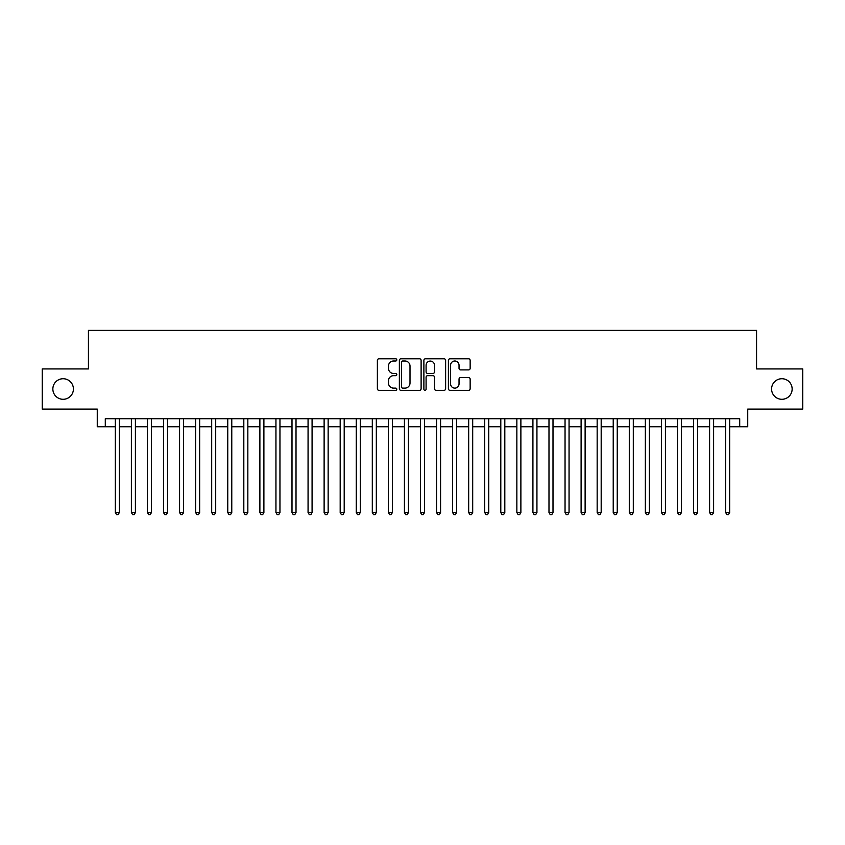 <?xml version="1.0" encoding="UTF-8"?>
<svg xmlns="http://www.w3.org/2000/svg" width="845" height="845" viewBox="0 0 845 845"><rect width="100%" height="100%" fill="white"/><g stroke="black" fill="none" stroke-linecap="round" stroke-linejoin="round"><path stroke-width="1.27" d="M396.801 359.896A1.099 1.099 0 0 0 395.703 358.787L378.951 358.787A1.574 1.574 0 0 0 377.377 360.371L377.377 388.742A1.574 1.574 0 0 0 378.951 390.327L395.703 390.327A1.099 1.099 0 0 0 396.801 389.218A1.099 1.099 0 0 0 395.703 388.119L393.527 388.119A5.049 5.049 0 0 1 388.489 383.07L388.489 380.704A5.049 5.049 0 0 1 393.527 375.666L395.703 375.666A1.099 1.099 0 0 0 396.801 374.557A1.099 1.099 0 0 0 395.703 373.458L393.527 373.458A5.049 5.049 0 0 1 388.489 368.409L388.489 366.043A5.049 5.049 0 0 1 393.527 360.995L395.703 360.995A1.099 1.099 0 0 0 396.801 359.896M771.591 389.017A10.277 10.277 0 0 0 781.868 399.294A10.277 10.277 0 0 0 792.145 389.017A10.277 10.277 0 0 0 781.868 378.729A10.277 10.277 0 0 0 771.591 389.017M52.855 389.017A10.277 10.277 0 0 0 63.132 399.294A10.277 10.277 0 0 0 73.409 389.017A10.277 10.277 0 0 0 63.132 378.729A10.277 10.277 0 0 0 52.855 389.017M468.574 369.909A1.574 1.574 0 0 0 470.147 368.325L470.147 360.371A1.574 1.574 0 0 0 468.574 358.787L449.973 358.787A1.574 1.574 0 0 0 448.399 360.371L448.399 388.742A1.574 1.574 0 0 0 449.973 390.327L468.574 390.327A1.574 1.574 0 0 0 470.147 388.742L470.147 379.13A1.574 1.574 0 0 0 468.574 377.557L460.609 377.557A1.574 1.574 0 0 0 459.036 379.13L459.036 383.894A4.214 4.214 0 0 1 454.821 388.119A4.214 4.214 0 0 1 450.596 383.894L450.596 365.22A4.214 4.214 0 0 1 454.821 360.995A4.214 4.214 0 0 1 459.036 365.22L459.036 368.325A1.574 1.574 0 0 0 460.609 369.909L468.574 369.909M105.287 426.757L105.287 418.729L739.713 418.729L739.713 426.757L747.74 426.757L747.74 409.086L802.75 409.086L802.75 368.938L756.571 368.938L756.571 330.384L88.429 330.384L88.429 368.938L42.25 368.938L42.25 409.086L97.259 409.086L97.259 426.757L115.332 426.757M421.116 360.371A1.574 1.574 0 0 0 419.542 358.787L400.942 358.787A1.574 1.574 0 0 0 399.368 360.371L399.368 388.742A1.574 1.574 0 0 0 400.942 390.327L419.542 390.327A1.574 1.574 0 0 0 421.116 388.742L421.116 360.371M425.457 358.787L444.058 358.787A1.574 1.574 0 0 1 445.632 360.371L445.632 388.742A1.574 1.574 0 0 1 444.058 390.327L436.094 390.327A1.574 1.574 0 0 1 434.52 388.742L434.52 377.24A1.574 1.574 0 0 0 432.946 375.666L427.665 375.666A1.574 1.574 0 0 0 426.091 377.24L426.091 389.218A1.099 1.099 0 0 1 424.982 390.327A1.099 1.099 0 0 1 423.884 389.218L423.884 360.371A1.574 1.574 0 0 1 425.457 358.787M119.346 426.757L131.387 426.757M135.401 426.757L147.452 426.757M151.466 426.757L163.507 426.757M167.532 426.757L179.573 426.757M183.587 426.757L195.639 426.757M199.652 426.757L211.694 426.757M215.707 426.757L227.759 426.757M231.773 426.757L243.814 426.757M247.838 426.757L259.88 426.757M263.893 426.757L275.945 426.757M279.959 426.757L292 426.757M296.014 426.757L308.066 426.757M312.08 426.757L324.121 426.757M328.145 426.757L340.186 426.757M344.2 426.757L356.252 426.757M360.266 426.757L372.307 426.757M376.321 426.757L388.373 426.757M392.386 426.757L404.428 426.757M408.441 426.757L420.493 426.757M424.507 426.757L436.559 426.757M440.572 426.757L452.614 426.757M456.627 426.757L468.679 426.757M472.693 426.757L484.734 426.757M488.748 426.757L500.8 426.757M504.814 426.757L516.855 426.757M520.879 426.757L532.92 426.757M536.934 426.757L548.986 426.757M553 426.757L565.041 426.757M569.055 426.757L581.106 426.757M585.12 426.757L597.161 426.757M601.186 426.757L613.227 426.757M617.241 426.757L629.293 426.757M633.306 426.757L645.348 426.757M649.361 426.757L661.413 426.757M665.427 426.757L677.468 426.757M681.492 426.757L693.534 426.757M697.547 426.757L709.599 426.757M713.613 426.757L725.654 426.757M729.668 426.757L739.713 426.757M402.674 360.995A1.099 1.099 0 0 0 401.576 362.104L401.576 387.01A1.099 1.099 0 0 0 402.674 388.119L404.966 388.119A5.049 5.049 0 0 0 410.005 383.07L410.005 366.043A5.049 5.049 0 0 0 404.966 360.995L402.674 360.995M434.52 365.293A4.214 4.214 0 0 0 430.306 361.079A4.214 4.214 0 0 0 426.091 365.293L426.091 371.874A1.574 1.574 0 0 0 427.665 373.458L432.946 373.458A1.574 1.574 0 0 0 434.52 371.874L434.52 365.293M119.346 418.729L119.346 512.524L115.332 512.524L115.332 418.729M119.346 512.524L118.142 514.616L116.536 514.616L115.332 512.524M135.401 418.729L135.401 512.524L131.387 512.524L131.387 418.729M135.401 512.524L134.197 514.616L132.591 514.616L131.387 512.524M151.466 418.729L151.466 512.524L147.452 512.524L147.452 418.729M151.466 512.524L150.262 514.616L148.657 514.616L147.452 512.524M167.532 418.729L167.532 512.524L163.507 512.524L163.507 418.729M167.532 512.524L166.328 514.616L164.722 514.616L163.507 512.524M183.587 418.729L183.587 512.524L179.573 512.524L179.573 418.729M183.587 512.524L182.383 514.616L180.777 514.616L179.573 512.524M199.652 418.729L199.652 512.524L195.639 512.524L195.639 418.729M199.652 512.524L198.448 514.616L196.843 514.616L195.639 512.524M215.707 418.729L215.707 512.524L211.694 512.524L211.694 418.729M215.707 512.524L214.503 514.616L212.898 514.616L211.694 512.524M231.773 418.729L231.773 512.524L227.759 512.524L227.759 418.729M231.773 512.524L230.569 514.616L228.963 514.616L227.759 512.524M247.838 418.729L247.838 512.524L243.814 512.524L243.814 418.729M247.838 512.524L246.634 514.616L245.018 514.616L243.814 512.524M263.893 418.729L263.893 512.524L259.88 512.524L259.88 418.729M263.893 512.524L262.689 514.616L261.084 514.616L259.88 512.524M279.959 418.729L279.959 512.524L275.945 512.524L275.945 418.729M279.959 512.524L278.755 514.616L277.149 514.616L275.945 512.524M296.014 418.729L296.014 512.524L292 512.524L292 418.729M296.014 512.524L294.81 514.616L293.204 514.616L292 512.524M312.08 418.729L312.08 512.524L308.066 512.524L308.066 418.729M312.08 512.524L310.875 514.616L309.27 514.616L308.066 512.524M328.145 418.729L328.145 512.524L324.121 512.524L324.121 418.729M328.145 512.524L326.93 514.616L325.325 514.616L324.121 512.524M344.2 418.729L344.2 512.524L340.186 512.524L340.186 418.729M344.2 512.524L342.996 514.616L341.391 514.616L340.186 512.524M360.266 418.729L360.266 512.524L356.252 512.524L356.252 418.729M360.266 512.524L359.062 514.616L357.456 514.616L356.252 512.524M376.321 418.729L376.321 512.524L372.307 512.524L372.307 418.729M376.321 512.524L375.117 514.616L373.511 514.616L372.307 512.524M392.386 418.729L392.386 512.524L388.373 512.524L388.373 418.729M392.386 512.524L391.182 514.616L389.577 514.616L388.373 512.524M408.441 418.729L408.441 512.524L404.428 512.524L404.428 418.729M408.441 512.524L407.237 514.616L405.632 514.616L404.428 512.524M424.507 418.729L424.507 512.524L420.493 512.524L420.493 418.729M424.507 512.524L423.303 514.616L421.697 514.616L420.493 512.524M440.572 418.729L440.572 512.524L436.559 512.524L436.559 418.729M440.572 512.524L439.368 514.616L437.763 514.616L436.559 512.524M456.627 418.729L456.627 512.524L452.614 512.524L452.614 418.729M456.627 512.524L455.423 514.616L453.818 514.616L452.614 512.524M472.693 418.729L472.693 512.524L468.679 512.524L468.679 418.729M472.693 512.524L471.489 514.616L469.883 514.616L468.679 512.524M488.748 418.729L488.748 512.524L484.734 512.524L484.734 418.729M488.748 512.524L487.544 514.616L485.938 514.616L484.734 512.524M504.814 418.729L504.814 512.524L500.8 512.524L500.8 418.729M504.814 512.524L503.609 514.616L502.004 514.616L500.8 512.524M520.879 418.729L520.879 512.524L516.855 512.524L516.855 418.729M520.879 512.524L519.675 514.616L518.069 514.616L516.855 512.524M536.934 418.729L536.934 512.524L532.92 512.524L532.92 418.729M536.934 512.524L535.73 514.616L534.125 514.616L532.92 512.524M553 418.729L553 512.524L548.986 512.524L548.986 418.729M553 512.524L551.796 514.616L550.19 514.616L548.986 512.524M569.055 418.729L569.055 512.524L565.041 512.524L565.041 418.729M569.055 512.524L567.851 514.616L566.245 514.616L565.041 512.524M585.12 418.729L585.12 512.524L581.106 512.524L581.106 418.729M585.12 512.524L583.916 514.616L582.311 514.616L581.106 512.524M601.186 418.729L601.186 512.524L597.161 512.524L597.161 418.729M601.186 512.524L599.982 514.616L598.366 514.616L597.161 512.524M617.241 418.729L617.241 512.524L613.227 512.524L613.227 418.729M617.241 512.524L616.037 514.616L614.431 514.616L613.227 512.524M633.306 418.729L633.306 512.524L629.293 512.524L629.293 418.729M633.306 512.524L632.102 514.616L630.497 514.616L629.293 512.524M649.361 418.729L649.361 512.524L645.348 512.524L645.348 418.729M649.361 512.524L648.157 514.616L646.552 514.616L645.348 512.524M665.427 418.729L665.427 512.524L661.413 512.524L661.413 418.729M665.427 512.524L664.223 514.616L662.617 514.616L661.413 512.524M681.492 418.729L681.492 512.524L677.468 512.524L677.468 418.729M681.492 512.524L680.278 514.616L678.672 514.616L677.468 512.524M697.547 418.729L697.547 512.524L693.534 512.524L693.534 418.729M697.547 512.524L696.343 514.616L694.738 514.616L693.534 512.524M713.613 418.729L713.613 512.524L709.599 512.524L709.599 418.729M713.613 512.524L712.409 514.616L710.803 514.616L709.599 512.524M729.668 418.729L729.668 512.524L725.654 512.524L725.654 418.729M729.668 512.524L728.464 514.616L726.858 514.616L725.654 512.524"/></g></svg>
